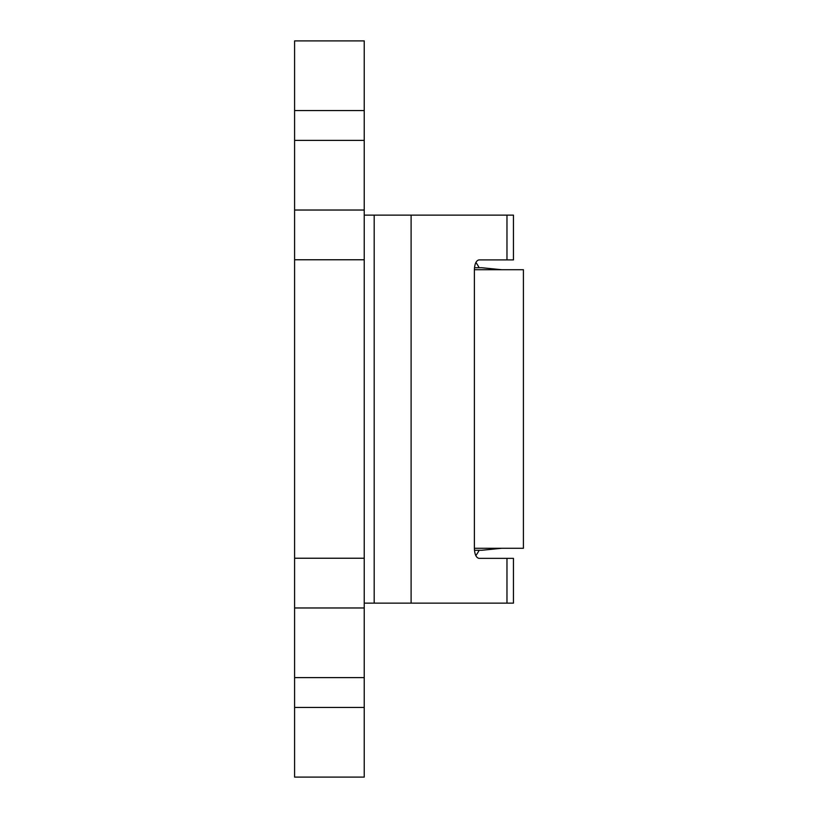 <?xml version="1.0" encoding="UTF-8"?>
<svg xmlns="http://www.w3.org/2000/svg" width="818" height="818" viewBox="0 0 818 818"><rect width="100%" height="100%" fill="white"/><g stroke="black" fill="none" stroke-linecap="round" stroke-linejoin="round"><path stroke-width="1.23" d="M506.976 558.357L513.459 558.357L513.459 603.132L506.976 603.132L506.976 558.357L479 558.357C476.199 557.753 474.655 554.44 474.379 548.408L474.379 269.848C474.655 263.815 476.199 260.502 479 259.899L506.976 259.899L506.976 215.134L364.235 215.134L364.235 603.132L374.184 603.132L374.184 215.134M506.976 215.134L513.459 215.134L513.459 259.899L506.976 259.899M506.976 603.132L374.184 603.132M294.592 707.458L294.592 777.1L364.235 777.1L364.235 707.458L294.592 707.458L294.592 40.9L364.235 40.9L364.235 210.032L294.592 210.032M364.235 707.458L364.235 210.032M364.235 607.968L294.592 607.968M474.379 548.285L523.408 548.285L523.408 269.715L474.379 269.715M474.46 550.269L481.782 550.269L501.577 548.285M501.577 269.715L481.782 267.731L474.491 267.731M411.106 603.132L411.106 215.134M364.235 677.611L294.592 677.611M364.235 558.234L294.592 558.234M364.235 259.766L294.592 259.766M364.235 140.389L294.592 140.389M364.235 110.542L294.592 110.542M475.82 555.626A39.796 39.796 0 0 0 479.154 550.269M479.154 267.731A39.796 39.796 0 0 0 475.892 262.486"/></g></svg>
